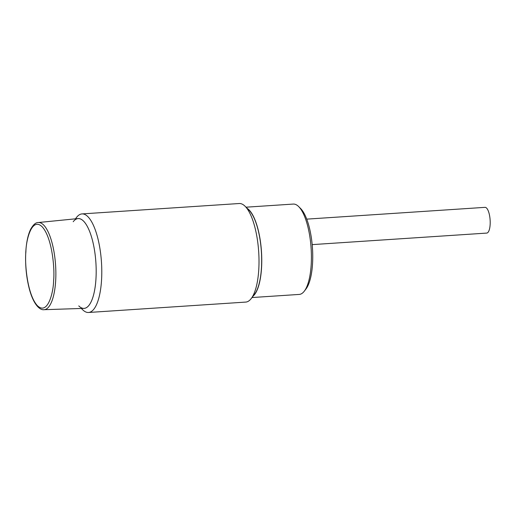 <?xml version="1.0" encoding="UTF-8"?>
<svg xmlns="http://www.w3.org/2000/svg" width="516" height="516" viewBox="0 0 516 516"><rect width="100%" height="100%" fill="white"/><g stroke="black" fill="none" stroke-linecap="round" stroke-linejoin="round"><path stroke-width="0.77" d="M312.18 244.623L486.736 233.084A12.894 4.238 -93.8 0 0 490.2 222.402A12.894 4.238 -93.8 0 0 486.685 208.187A12.894 4.238 -93.8 0 0 485.034 207.348L306.736 219.132M252.008 297.545L299.248 294.423A45.273 14.887 -93.8 0 0 299.577 294.391A45.273 14.887 -93.8 0 0 304.234 291.256A45.273 14.887 -93.8 0 0 311.045 247.267A45.273 14.887 -93.8 0 0 298.635 206.555A45.273 14.887 -93.8 0 0 293.275 204.072L246.035 207.193M304.234 291.256L305.911 289.083A43.08 14.164 -93.8 0 0 312.399 247.222A43.08 14.164 -93.8 0 0 300.583 208.49L298.635 206.555M247.325 208.47A45.273 14.887 86.2 0 1 261.47 251.55A45.273 14.887 86.2 0 1 253.117 296.113M83.689 221.248A45.002 14.796 -93.8 0 0 77.993 218.578L38.216 222.538A43.679 14.364 86.2 0 1 43.744 225.124A43.679 14.364 86.2 0 1 55.657 280.968A43.679 14.364 86.2 0 1 43.983 309.697L83.934 308.381A45.002 14.796 -93.8 0 0 96.182 271.003A45.002 14.796 -93.8 0 0 83.689 221.248M75.433 218.836L76.568 217.371A49.394 16.241 86.2 0 1 81.644 213.946A49.394 16.241 86.2 0 1 82.005 213.914A49.394 16.241 86.2 0 1 101.388 261.031A49.394 16.241 86.2 0 1 88.881 312.444A49.394 16.241 86.2 0 1 88.52 312.483A49.394 16.241 86.2 0 1 82.676 309.768L81.354 308.465M88.52 312.483L245.732 302.086A49.394 16.241 -93.8 0 0 246.093 302.054A49.394 16.241 -93.8 0 0 251.169 298.629A49.394 16.241 -93.8 0 0 258.684 251.731A49.394 16.241 -93.8 0 0 245.061 206.232A49.394 16.241 -93.8 0 0 239.218 203.517L82.005 213.914M73.201 221.719A45.002 14.796 86.2 0 1 95.821 261.496A45.002 14.796 86.2 0 1 78.767 305.904M251.169 298.629L254.536 294.281A45.002 14.796 -93.8 0 0 261.38 251.556A45.002 14.796 -93.8 0 0 248.97 210.096L245.061 206.232M53.612 280.504C53.471 292.617 47.646 315.689 37.358 305.646C27.129 294.52 24.633 262.863 25.89 251.905C26.039 239.792 31.857 216.72 42.151 226.769C52.374 237.889 54.87 269.546 53.612 280.504M38.216 222.538C35.727 222.467 33.205 224.718 30.637 229.291C28.012 234.735 26.4 242.21 25.8 251.698C25.103 265.101 26.355 277.801 29.56 289.798C33.888 305.33 40.125 310.264 43.983 309.697"/></g></svg>
